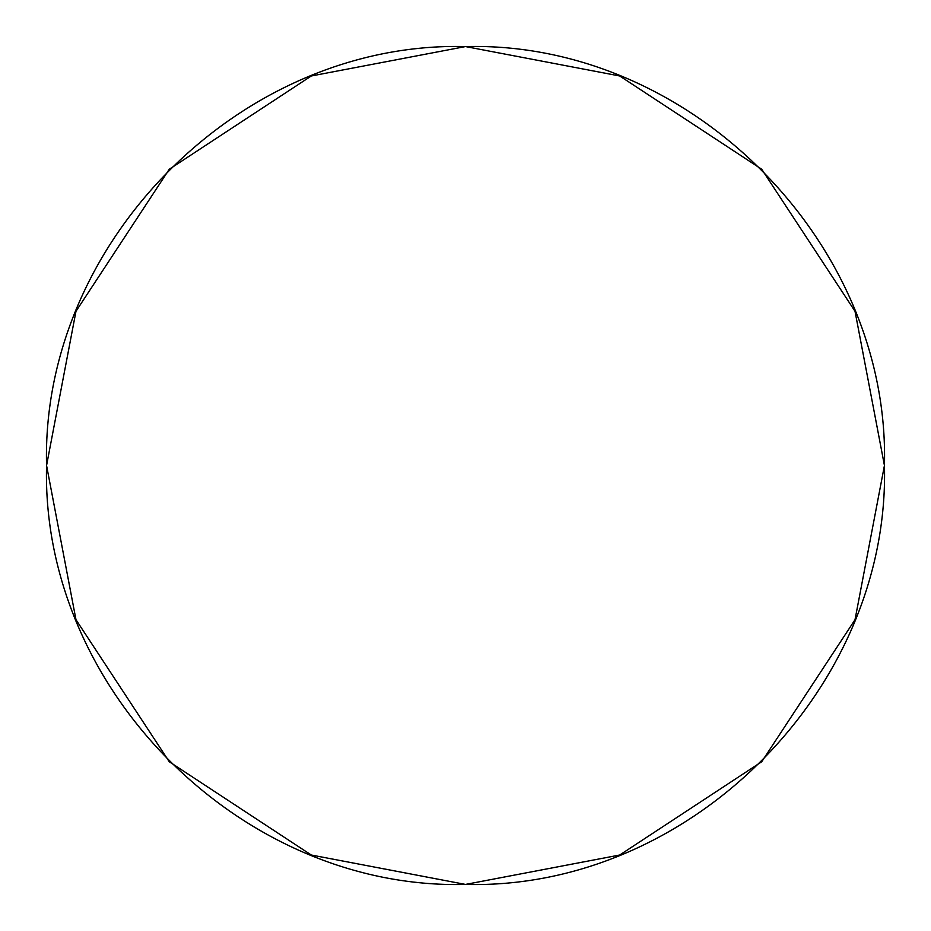 <?xml version="1.0" encoding="UTF-8"?>
<svg xmlns="http://www.w3.org/2000/svg" width="931" height="931" viewBox="0 0 931 931"><rect width="100%" height="100%" fill="white"/><g stroke="black" fill="none" stroke-linecap="round" stroke-linejoin="round"><path stroke-width="1.4" d="M884.438 465.5L855.019 311.291L761.733 169.267L619.709 75.981L465.5 46.562L311.291 75.981L169.267 169.267L75.981 311.291L46.562 465.5L75.981 619.709L169.267 761.733L311.291 855.019L465.5 884.427L619.709 855.019L761.733 761.733L855.019 619.709L884.438 465.5M465.5 46.562C241.629 40.801 40.813 241.641 46.55 465.5C40.813 689.359 241.629 890.199 465.5 884.438C689.371 890.199 890.187 689.359 884.45 465.5C890.187 241.641 689.371 40.789 465.5 46.562"/></g></svg>

